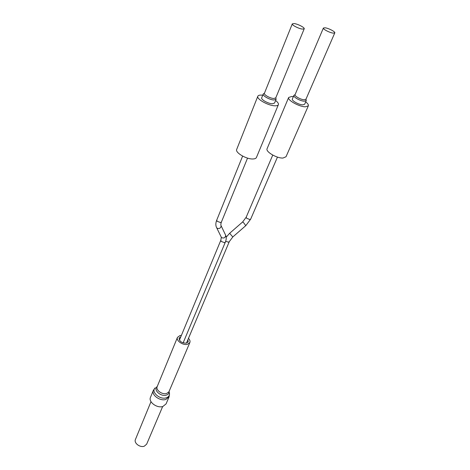 <?xml version="1.0" encoding="UTF-8"?>
<svg xmlns="http://www.w3.org/2000/svg" width="470" height="470" viewBox="0 0 470 470"><rect width="100%" height="100%" fill="white"/><g stroke="black" fill="none" stroke-linecap="round" stroke-linejoin="round"><path stroke-width="0.7" d="M181.397 335.398L179.975 335.551L177.466 337.366C175.815 340.586 182.936 345.591 187.412 344.322L189.851 342.548C190.332 341.232 189.874 339.834 188.476 338.353M187.912 339.681L188.206 341.837L186.414 343.141C181.737 343.088 179.305 341.385 179.129 338.036L180.838 336.737M153.367 390.317C151.087 394.853 160.029 401.439 165.857 399.453L169.065 396.886L166.075 403.889L162.873 406.48C157.062 408.501 148.197 401.932 150.482 397.367L153.367 390.317L155.253 387.821C150.547 391.575 159.688 400.029 166.18 397.832C168.401 397.121 169.511 395.775 169.523 393.789L169.2 392.238M293.932 95.298L295.084 94.635C294.202 96.021 300.876 99.746 304.307 99.775L305.97 99.194L306.264 100.539L304.372 101.209C300.477 101.185 292.898 96.943 293.897 95.369L295.043 94.787M306.082 99.693L306.264 100.539M263.253 93.935L264.428 93.242C263.541 94.723 270.268 98.465 273.898 98.5L275.79 97.836L276.119 99.223L273.975 99.992C269.845 99.957 262.207 95.698 263.218 94.012L264.399 93.354M275.896 98.265L276.119 99.223M294.173 23.565C297.868 23.976 304.942 27.654 304.207 28.788L302.374 29.093C298.697 28.705 291.535 24.986 292.293 23.864L294.173 23.565M276.096 99.305L274.545 103.065L272.424 103.77C268.294 103.758 260.686 99.499 261.702 97.789L263.218 94.012M275.596 100.515C277.805 102.207 278.733 103.6 278.381 104.681C278.017 105.474 276.895 105.85 275.015 105.803C268.423 105.809 256.203 98.964 257.836 96.233C258.212 95.404 259.387 95.028 261.355 95.099L262.73 95.228M278.381 104.681L256.438 157.479C256.027 158.396 254.893 158.895 253.036 158.972C246.527 159.418 234.912 152.574 236.704 149.395L257.836 96.233M333.189 33.129L334.793 32.865C335.521 31.813 328.501 28.159 325.029 27.777L323.384 28.035C322.632 29.075 329.734 32.765 333.189 33.129M293.897 95.369L292.358 99.006C291.347 100.598 298.902 104.839 302.792 104.845L304.66 104.234L306.24 100.609M293.356 96.65L291.758 96.479L288.656 97.46C287.029 100.01 299.161 106.819 305.377 106.808L308.344 105.826C308.69 104.834 307.803 103.517 305.682 101.884M288.656 97.46L267.095 148.673C265.315 151.651 276.853 158.472 283.016 158.037L286.024 156.739L308.344 105.826M162.655 406.538L146.663 444.162L144.272 446.212C140.007 447.857 133.686 443.004 135.436 439.462L150.999 401.662M177.466 337.366L157.192 386.622C155.482 390.012 162.215 394.953 166.597 393.49L169.094 391.727C169.083 393.396 168.143 394.53 166.268 395.123C160.793 396.962 153.067 389.847 157.021 386.675L157.244 386.487M156.845 386.851L157.192 386.622M169.071 391.434L169.523 393.789L169.065 396.886M216.799 228.02L221.482 237.567C223.773 238.566 225.195 237.855 225.741 235.429L221.182 225.894C220.671 225.171 220.741 223.89 221.399 222.063L220.53 222.545L217.181 221.294L216.723 220.16C215.677 222.798 215.566 225.142 216.388 227.18L216.846 228.073C219.173 229.072 220.618 228.344 221.182 225.894L220.912 225.212M179.417 340.168L220.818 240.293L221.264 241.457L224.501 242.655L225.33 242.173C226.37 239.659 226.505 237.415 225.741 235.429L225.341 234.595M242.602 221.999L243.507 222.58L245.775 225.653L232.838 236.927M229.613 233.308L242.649 221.952L246.198 217.187L246.685 218.321L249.911 219.531L250.686 219.108L277.464 157.097M226.188 237.203L229.654 233.267L232.791 236.968L229.278 241.68L186.455 343.135M225.659 241.31L228.461 242.156L229.278 241.68M189.851 342.548L169.018 391.569M245.828 225.612L250.686 219.108M275.767 97.901L304.207 28.788M221.399 222.063L247.543 158.114M305.952 99.252L334.793 32.865M225.33 242.173L183.13 342.894M246.198 217.187L272.747 155.088M295.084 94.635L323.384 28.035M216.723 220.16L242.62 156.099M220.818 240.293L221.3 237.344M264.428 93.242L292.293 23.864"/></g></svg>
